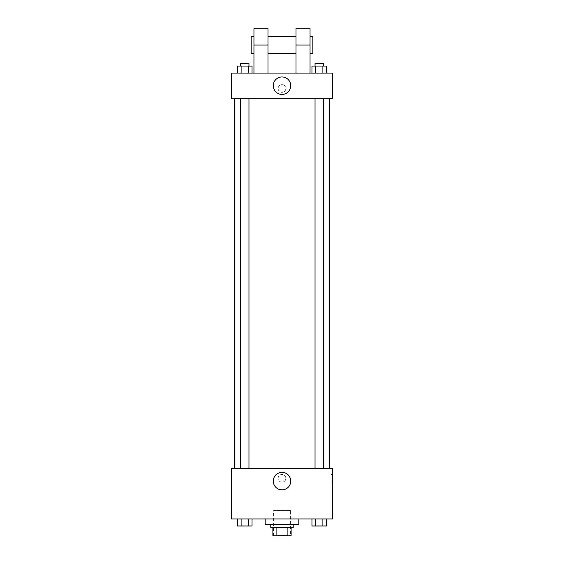 <?xml version="1.0" encoding="UTF-8"?>
<svg xmlns="http://www.w3.org/2000/svg" width="564" height="564" viewBox="0 0 564 564"><rect width="100%" height="100%" fill="white"/><g stroke="black" fill="none" stroke-linecap="round" stroke-linejoin="round"><path stroke-width="0.42" stroke-dasharray="2.82 2.11" d="M290.411 510.561L273.589 510.561L290.411 510.561L290.411 535.8L273.589 535.8L290.411 535.8M276.099 535.8L272.884 535.8L272.884 527.389L276.099 527.389L276.099 535.8L291.116 535.8M287.901 527.389L276.099 527.389L287.901 527.389L287.901 535.8M276.099 527.389L272.884 527.389M270.783 527.389L293.217 527.389M282 524.583L270.783 524.583L282 524.583M298.828 524.583L265.172 524.583M298.828 518.972L265.172 518.972L298.828 518.972M237.472 518.972L237.472 525.986L241.117 525.986L237.472 525.986L241.117 525.986L241.117 518.972L248.4 518.972L237.472 518.972L252.045 518.972L241.117 518.972L241.117 525.986L252.045 525.986L248.4 525.986L252.045 525.986L252.045 518.972L248.4 518.972L252.045 518.972L248.4 518.972L248.4 525.986L241.117 525.986L248.4 525.986L248.4 518.972L252.045 518.972L241.117 518.972L252.045 518.972M231.522 518.972L332.478 518.972L332.478 468.494L231.522 468.494L231.522 518.972M311.955 518.972L311.955 525.986L315.6 525.986L311.955 525.986L315.6 525.986L315.6 518.972L322.883 518.972L311.955 518.972L326.528 518.972L315.6 518.972L315.6 525.986L326.528 525.986L322.883 525.986L326.528 525.986L326.528 518.972L322.883 518.972L326.528 518.972L322.883 518.972L322.883 525.986L315.6 525.986L322.883 525.986L322.883 518.972L326.528 518.972L315.6 518.972L326.528 518.972M285.856 478.307A3.856 3.856 0 0 0 280.075 474.973A3.856 3.856 0 0 0 280.075 481.649A3.856 3.856 0 0 0 285.856 478.307A3.856 3.856 0 0 0 280.075 474.973A3.856 3.856 0 0 0 280.075 481.649A3.856 3.856 0 0 0 285.856 478.307M329.672 468.494L234.328 468.494L329.672 468.494M248.964 468.494L240.553 468.494L248.964 468.494L240.553 468.494L248.964 468.494L248.964 98.312L240.553 98.312L248.964 98.312M323.447 468.494L315.036 468.494L323.447 468.494L315.036 468.494L323.447 468.494L323.447 98.312L315.036 98.312L323.447 98.312M231.522 482.164L231.522 474.451L231.522 482.164M332.478 474.451L332.478 482.164L332.478 474.451L331.068 474.451L331.068 482.164L331.068 474.451M290.735 481.113A8.735 8.735 0 0 1 277.636 488.678A8.735 8.735 0 0 1 277.636 473.548A8.735 8.735 0 0 1 290.735 481.113M329.672 98.312L234.328 98.312L329.672 98.312M231.522 98.312L332.478 98.312L332.478 73.073L231.522 73.073L231.522 98.312L332.478 98.312M323.447 525.986L315.036 526.008M248.964 525.986L240.553 526.008M322.883 518.972L322.883 525.986M315.6 518.972L315.6 525.986M248.4 518.972L248.4 525.986M241.117 518.972L241.117 525.986M311.955 73.073L311.955 66.058L326.528 66.058L322.883 66.058L322.883 73.073L326.528 73.073L311.955 73.073L326.528 73.073L311.955 73.073L326.528 73.073L322.883 73.073L322.883 66.058L315.6 66.058L315.6 73.073L315.6 66.058L326.528 66.058L326.528 73.073M323.447 66.058L315.036 66.058L323.447 66.058L315.036 66.058L323.447 66.058L323.447 63.253L315.036 63.253L323.447 63.253L315.036 63.253L315.036 66.058M237.472 73.073L237.472 66.058L252.045 66.058L248.4 66.058L248.4 73.073L252.045 73.073L237.472 73.073L252.045 73.073L237.472 73.073L252.045 73.073L248.4 73.073L248.4 66.058L241.117 66.058L241.117 73.073L241.117 66.058L252.045 66.058L252.045 73.073M248.964 66.058L240.553 66.058L248.964 66.058L240.553 66.058L248.964 66.058L248.964 63.253L240.553 63.253L248.964 63.253L240.553 63.253L240.553 66.058M322.883 66.058L322.883 73.073M315.6 66.058L315.6 73.073M248.4 66.058L248.4 73.073M241.117 66.058L241.117 73.073M332.478 88.492L332.478 92.348L332.478 88.492M273.265 85.693A8.735 8.735 0 0 0 286.364 93.25A8.735 8.735 0 0 0 286.364 78.128A8.735 8.735 0 0 0 273.265 85.693M231.522 88.492L231.522 92.348L231.522 88.492M282 84.642A3.856 3.856 0 0 0 278.658 90.423A3.856 3.856 0 0 0 285.342 90.423A3.856 3.856 0 0 0 282 84.642A3.856 3.856 0 0 1 285.342 90.423A3.856 3.856 0 0 1 278.658 90.423A3.856 3.856 0 0 1 282 84.642M253.955 73.073L267.978 73.073L253.955 73.073L253.955 45.028L267.978 45.028L267.978 73.073M296.022 73.073L310.045 73.073L296.022 73.073L296.022 28.2M296.022 36.611L296.022 53.439L296.022 36.611M267.978 36.611L267.978 53.439L267.978 36.611M267.978 28.2L267.978 45.028M310.045 36.611L310.045 53.439L310.045 36.611M310.045 28.2L310.045 73.073M312.851 36.611L312.851 53.439M253.955 53.439L253.955 36.611L253.955 53.439M253.955 28.2L253.955 45.028M251.149 53.439L251.149 36.611M296.022 45.028L310.045 45.028M273.589 535.8L273.589 510.561M331.068 482.164L332.478 482.164M240.553 98.312L240.553 468.494M315.036 98.312L315.036 468.494"/><path stroke-width="0.85" d="M287.901 527.389L287.901 535.8L272.884 535.8L272.884 527.389M287.901 535.8L291.116 535.8L291.116 527.389L291.116 535.8M293.217 524.583L293.217 527.389L270.783 527.389L270.783 524.583M276.099 527.389L276.099 535.8M265.172 518.972L265.172 524.583L298.828 524.583L298.828 518.972M332.478 518.972L231.522 518.972L231.522 468.494L332.478 468.494L332.478 518.972M290.735 481.113A8.735 8.735 0 0 1 277.636 488.678A8.735 8.735 0 0 1 277.636 473.548A8.735 8.735 0 0 1 290.735 481.113M329.672 98.312L329.672 468.494M315.036 468.494L315.036 98.312M248.964 98.312L248.964 468.494M332.478 98.312L231.522 98.312L231.522 73.073L332.478 73.073L332.478 98.312L231.522 98.312M326.528 518.972L326.528 525.986L311.955 525.986L311.955 518.972M322.883 518.972L322.883 525.986M315.6 518.972L315.6 525.986M323.447 525.986L315.036 526.008M252.045 518.972L252.045 525.986L237.472 525.986L237.472 518.972M248.4 518.972L248.4 525.986M241.117 518.972L241.117 525.986M248.964 525.986L240.553 526.008M326.528 73.073L326.528 66.058L311.955 66.058L311.955 73.073M322.883 66.058L322.883 73.073M315.6 66.058L315.6 73.073M315.036 66.058L315.036 63.253L323.447 63.253L323.447 66.058M252.045 73.073L252.045 66.058L237.472 66.058L237.472 73.073M248.4 66.058L248.4 73.073M241.117 66.058L241.117 73.073M240.553 66.058L240.553 63.253L248.964 63.253L248.964 66.058M273.265 85.693A8.735 8.735 0 0 1 286.364 78.128A8.735 8.735 0 0 1 286.364 93.25A8.735 8.735 0 0 1 273.265 85.693M296.022 73.073L296.022 45.028L310.045 45.028L310.045 28.2L296.022 28.2L296.022 45.028M296.022 36.611L267.978 36.611M253.955 73.073L253.955 45.028L267.978 45.028L267.978 73.073M267.978 45.028L267.978 28.2L253.955 28.2L253.955 45.028M310.045 73.073L310.045 45.028M310.045 53.439L312.851 53.439L312.851 36.611L310.045 36.611M253.955 36.611L251.149 36.611L251.149 53.439L253.955 53.439M234.328 98.312L234.328 468.494M323.447 468.494L323.447 98.312M240.553 98.312L240.553 468.494M296.022 53.439L267.978 53.439"/></g></svg>
